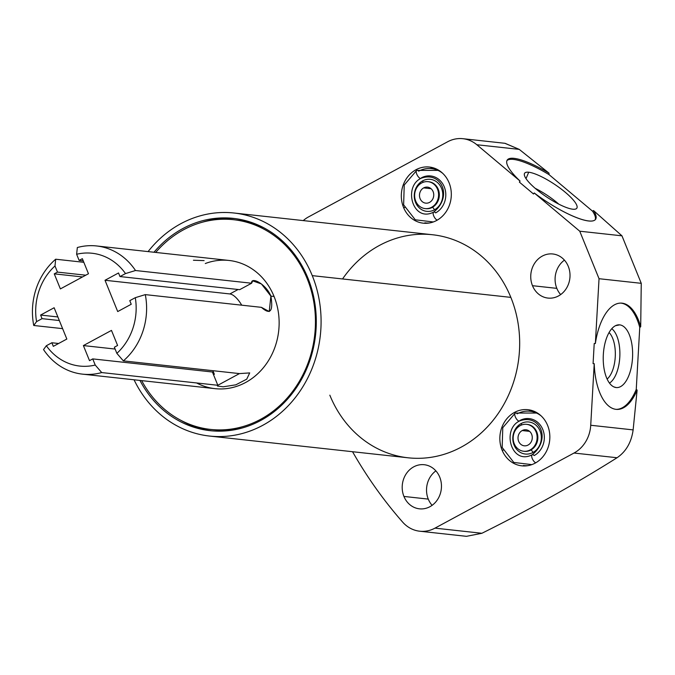 <?xml version="1.0" encoding="UTF-8"?>
<svg xmlns="http://www.w3.org/2000/svg" width="675" height="675" viewBox="0 0 675 675"><rect width="100%" height="100%" fill="white"/><g stroke="black" fill="none" stroke-linecap="round" stroke-linejoin="round"><path stroke-width="1.01" d="M466.324 536.313L419.707 531.208A32.24 28.502 -83.8 0 1 402.68 522.138A451.356 398.967 -83.8 0 1 352.544 451.718A451.356 398.967 -83.8 0 0 402.68 522.138A32.24 28.502 -83.8 0 0 434.978 528.137L481.908 533.275C530.398 509.136 575.446 483.958 617.051 457.743C626.029 451.634 631.395 442.353 633.133 429.899L637.116 390.108L636.247 389.399L639.757 327.417L640.702 326.751L641.25 283.323L621.962 235.828L593.511 210.541L592.566 211.199L549.037 174.623L549.02 173.154L519.227 149.377L504.892 143.294M419.707 531.208A32.24 28.502 -83.8 0 0 434.978 528.137L574.012 453.035A32.24 28.502 -83.8 0 0 590.726 425.258L594.219 363.682L593.08 363.631L594.219 343.474L595.358 343.524L599.037 278.707L579.749 231.204L534.229 192.966L533.528 194.003L519.37 182.107L520.071 181.069L476.82 144.737A32.24 28.502 -83.8 0 0 447.618 141.775L308.593 216.869A32.24 28.502 -83.8 0 0 303.252 220.59A32.24 28.502 -83.8 0 1 308.593 216.869L447.618 141.775A32.24 28.502 -83.8 0 1 462.89 138.696A32.24 28.502 -83.8 0 1 476.82 144.737L519.227 149.377L549.02 173.154A53.198 12.665 33.8 0 0 509.574 158.532A53.198 12.665 33.8 0 0 520.071 181.069L476.82 144.737L519.227 149.377L505.06 143.311M439.72 477.107A22.182 19.609 96.2 0 1 429.924 506.706A22.182 19.609 96.2 0 1 403.937 496.437A22.182 19.609 96.2 0 1 413.733 466.838A22.182 19.609 96.2 0 1 439.72 477.107A22.182 19.609 -83.8 0 0 424.238 464.721A22.182 19.609 -83.8 0 0 406.012 474.12A22.182 19.609 -83.8 0 0 403.937 496.437A22.182 19.609 -83.8 0 0 419.411 508.823A22.182 19.609 -83.8 0 0 437.645 499.424A22.182 19.609 -83.8 0 0 439.72 477.107M568.274 266.363A22.182 19.609 96.2 0 1 558.47 295.962A22.182 19.609 96.2 0 1 532.482 285.694A22.182 19.609 96.2 0 1 542.287 256.095A22.182 19.609 96.2 0 1 568.274 266.363A22.182 19.609 -83.8 0 0 552.791 253.977A22.182 19.609 -83.8 0 0 534.566 263.377A22.182 19.609 -83.8 0 0 532.482 285.694A22.182 19.609 -83.8 0 0 547.965 298.08A22.182 19.609 -83.8 0 0 566.198 288.681A22.182 19.609 -83.8 0 0 568.274 266.363M342.554 278.952A112.193 99.174 96.2 0 1 510.848 297.38A112.193 99.174 96.2 0 1 461.278 447.095A112.193 99.174 96.2 0 1 329.83 395.17M449.094 182.798A28.24 24.967 96.2 0 1 436.615 220.48A28.24 24.967 96.2 0 1 403.532 207.411A28.24 24.967 96.2 0 1 416.011 169.729A28.24 24.967 96.2 0 1 449.094 182.798A28.24 24.967 -83.8 0 0 429.384 167.029A28.24 24.967 -83.8 0 0 406.173 178.993A28.24 24.967 -83.8 0 0 403.532 207.411A28.24 24.967 -83.8 0 0 423.242 223.18A28.24 24.967 -83.8 0 0 446.453 211.216A28.24 24.967 -83.8 0 0 449.094 182.798M547.627 425.461A28.24 24.967 96.2 0 1 535.148 463.143A28.24 24.967 96.2 0 1 502.065 450.073A28.24 24.967 96.2 0 1 514.544 412.383A28.24 24.967 96.2 0 1 547.627 425.461A28.24 24.967 -83.8 0 0 527.917 409.691A28.24 24.967 -83.8 0 0 504.714 421.656A28.24 24.967 -83.8 0 0 502.065 450.073A28.24 24.967 -83.8 0 0 521.775 465.834A28.24 24.967 -83.8 0 0 544.987 453.87A28.24 24.967 -83.8 0 0 547.627 425.461M233.963 213.005A112.193 99.174 -83.8 0 0 148.095 251.598A112.193 99.174 -83.8 0 1 312.263 275.636A112.193 99.174 -83.8 0 0 233.963 213.005L432.548 234.748A112.193 99.174 96.2 0 1 510.848 297.38L312.263 275.636A112.193 99.174 -83.8 0 1 265.579 423.723A112.193 99.174 -83.8 0 1 134.055 379.789A112.193 99.174 -83.8 0 0 209.537 436.058A112.193 99.174 -83.8 0 0 301.75 388.522A112.193 99.174 -83.8 0 0 312.263 275.636L510.848 297.38A112.193 99.174 96.2 0 1 500.335 410.265A112.193 99.174 96.2 0 1 408.13 457.802L209.537 436.058M307.893 277.999A106.777 94.382 96.2 0 1 264.988 418.027A106.777 94.382 96.2 0 1 139.953 380.438A106.777 94.382 -83.8 0 0 210.127 430.675A106.777 94.382 -83.8 0 0 297.886 385.433A106.777 94.382 -83.8 0 0 307.893 277.999A106.777 94.382 -83.8 0 0 233.373 218.388A106.777 94.382 -83.8 0 0 153.984 252.247A106.777 94.382 96.2 0 1 307.893 277.999M211.933 430.852A106.777 94.382 96.2 0 1 180.799 420.289A106.777 94.382 96.2 0 0 211.933 430.852M202.492 222.176A106.777 94.382 96.2 0 1 235.17 218.607A106.777 94.382 96.2 0 0 202.492 222.176M212.22 429.587A105.486 93.243 -83.8 0 0 241.971 428.051A105.486 93.243 96.2 0 1 213.865 429.781L210.575 429.427A105.486 93.243 -83.8 0 0 297.27 384.733A105.486 93.243 -83.8 0 0 307.15 278.598L308.18 278.707L307.15 278.598A105.486 93.243 -83.8 0 0 233.533 219.704A105.486 93.243 -83.8 0 0 155.714 252.433A105.486 93.243 96.2 0 1 307.15 278.598A105.486 93.243 96.2 0 1 265.148 416.694A105.486 93.243 96.2 0 1 141.674 380.624A105.486 93.243 -83.8 0 0 210.575 429.427M233.533 219.704L236.832 220.067A105.486 93.243 96.2 0 1 263.9 227.838A105.486 93.243 -83.8 0 0 235.178 219.898M196.619 382.961A64.479 56.995 -83.8 0 0 261.672 369.723A64.479 56.995 -83.8 0 0 274.067 296.468A64.479 56.995 -83.8 0 0 205.293 263.528M96.542 245.953A64.479 56.995 -83.8 0 0 77.33 247.531A64.479 56.995 96.2 0 1 135.506 270.515L251.606 283.23L252.745 280.876L261.411 283.956L270.894 296.114C265.823 283.627 250.687 276.286 251.606 283.23L135.506 270.515A64.479 56.995 -83.8 0 0 96.542 245.953L229.07 260.466A64.479 56.995 96.2 0 1 274.067 296.468L270.894 296.114L269.241 311.538L261.394 307.336L145.294 294.621A64.479 56.995 96.2 0 1 123.356 360.88L116.859 353.354L114.37 347.212L117.593 345.465L111.476 330.404L83.388 345.575L89.505 360.644L92.728 358.898L95.226 365.048A56.742 50.152 96.2 0 1 46.339 345.735L43.538 349.582L46.339 345.735A56.742 50.152 -83.8 0 0 95.226 365.048L101.714 372.566A64.479 56.995 96.2 0 1 43.538 349.582A64.479 56.995 -83.8 0 0 82.502 374.144A64.479 56.995 -83.8 0 0 101.714 372.566L217.814 385.282L239.456 373.596L123.356 360.88A64.479 56.995 -83.8 0 0 145.294 294.621L261.394 307.336C270.228 315.225 273.392 311.487 270.894 296.114L274.067 296.468A64.479 56.995 96.2 0 1 268.026 361.344A64.479 56.995 96.2 0 1 215.038 388.657L82.502 374.144M83.818 262.305L55.688 259.217A64.479 56.995 -83.8 0 0 33.75 325.485L62.623 328.641L33.75 325.485A64.479 56.995 96.2 0 1 55.688 259.217L54.987 265.958A56.742 50.152 -83.8 0 0 36.551 321.629L33.75 325.485L36.551 321.629A56.742 50.152 96.2 0 1 54.987 265.958L57.485 272.101L54.262 273.848L60.379 288.908L88.467 273.738L82.35 258.668L79.127 260.415L76.629 254.273L77.33 247.531L76.629 254.273A56.742 50.152 96.2 0 1 125.508 273.577A56.742 50.152 -83.8 0 0 76.629 254.273L79.127 260.415L82.35 258.668L88.467 273.738L60.379 288.908L54.262 273.848L82.536 276.944L54.262 273.848L57.485 272.101L54.987 265.958L55.688 259.217L83.818 262.305M238.106 289.491L229.871 293.946A17.407 6.953 -118.4 0 1 241.709 305.176A17.407 6.953 -118.4 0 0 229.871 293.946L105.013 280.268L118.53 272.97L119.99 276.556L125.508 273.577L135.506 270.515L125.508 273.577L119.99 276.556L239.692 289.668L119.99 276.556L118.53 272.97L105.013 280.268L229.871 293.946L238.106 289.491M251.606 283.23L239.692 289.668L251.606 283.23M117.712 311.563L105.013 280.268L117.712 311.563L131.237 304.256L117.712 311.563M129.777 300.662L131.237 304.256L129.777 300.662L135.295 297.683L129.777 300.662M145.294 294.621L135.295 297.683L145.294 294.621M116.859 353.354A56.742 50.152 -83.8 0 0 135.295 297.683A56.742 50.152 96.2 0 1 116.859 353.354L123.356 360.88L239.456 373.596L249.708 372.912L246.721 379.173L235.82 384.826L223.222 386.8L217.46 386.049L217.814 385.282L101.714 372.566L95.226 365.048L92.728 358.898L89.505 360.644L83.388 345.575L111.476 330.404L117.593 345.465L114.37 347.212L116.859 353.354M46.339 345.735L51.857 342.757L53.317 346.351L66.842 339.044L54.135 307.749L40.61 315.056L42.069 318.651L36.551 321.629L42.069 318.651L40.61 315.056L54.135 307.749L66.842 339.044L53.317 346.351L51.857 342.757L46.339 345.735M212.887 370.685L214.363 374.313A17.407 4.244 -22.1 0 1 213.266 374.085A17.407 4.244 -22.1 0 0 214.363 374.313L212.887 370.685M212.431 372.009L217.814 385.282L212.431 372.009L92.728 358.898L212.431 372.009M115.113 349.051L83.388 345.575L115.113 349.051M58.598 343.491L51.857 342.757L58.598 343.491M57.873 316.946L40.61 315.056L57.873 316.946M59.332 320.541L42.069 318.651L59.332 320.541M85.759 275.198L57.485 272.101L85.759 275.198M193.43 260.246L204.103 260.601M83.236 260.862L79.127 260.415L83.236 260.862M432.11 505.33A22.182 19.609 96.2 0 1 428.271 499.103L403.937 496.437L428.271 499.103A22.182 19.609 96.2 0 1 435.881 470.88A22.182 19.609 96.2 0 0 428.271 499.103A22.182 19.609 96.2 0 0 432.11 505.33M593.08 363.631L594.219 343.474L595.358 343.524L599.037 278.707L641.25 283.323L640.702 326.751A53.198 24.832 92.4 0 0 621.295 303.109A53.198 24.832 92.4 0 0 595.358 343.524A53.198 24.832 92.4 0 1 616.503 303.893A53.198 24.832 92.4 0 1 640.702 326.751L639.757 327.417L636.247 389.399A53.198 24.832 -87.6 0 1 616.267 409.371A53.198 24.832 -87.6 0 0 636.247 389.399L637.116 390.108L633.133 429.899L590.726 425.258L594.219 363.682A53.198 24.832 92.4 0 0 616.832 409.404A53.198 24.832 92.4 0 0 637.116 390.108A53.198 24.832 92.4 0 1 610.639 407.422A53.198 24.832 92.4 0 1 594.219 363.682L593.08 363.631M620.73 303.1A53.198 24.832 -87.6 0 1 639.757 327.417A53.198 24.832 -87.6 0 0 620.73 303.1M619.701 324.869A31.404 14.656 92.4 0 0 603.332 354.611A31.404 14.656 92.4 0 0 616.148 387.551A31.404 14.656 92.4 0 0 632.526 357.809A31.404 14.656 92.4 0 0 619.701 324.869A31.404 14.656 92.4 0 0 617.591 324.97A31.404 14.656 92.4 0 0 603.281 355.598A31.404 14.656 92.4 0 0 614.976 387.315A31.404 14.656 92.4 0 0 616.148 387.551L613.828 386.885L616.148 387.551A31.404 14.656 92.4 0 0 632.526 357.809A31.404 14.656 92.4 0 0 619.701 324.869L615.524 325.688L619.701 324.869M621.962 235.828L641.25 283.323L599.037 278.707L579.749 231.204L621.962 235.828L579.749 231.204L534.229 192.966A53.198 12.665 33.8 0 0 582.28 219.611A53.198 12.665 33.8 0 0 593.511 210.541L621.962 235.828M506.95 160.599A53.198 12.665 -146.2 0 1 549.037 174.623L549.02 173.154A53.198 12.665 33.8 0 0 507.246 160.043A53.198 12.665 33.8 0 0 520.071 181.069L519.37 182.107L533.528 194.003L534.229 192.966A53.198 12.665 33.8 0 0 595.603 219.308A53.198 12.665 33.8 0 0 593.511 210.541L592.566 211.199A53.198 12.665 -146.2 0 1 595.198 219.788A53.198 12.665 -146.2 0 0 592.566 211.199L549.037 174.623A53.198 12.665 -146.2 0 0 506.95 160.599M528.719 172.226A31.404 7.476 33.8 0 0 536.127 189.118A31.404 7.476 33.8 0 0 572.737 209.208A31.404 7.476 33.8 0 0 565.321 192.316A31.404 7.476 33.8 0 0 528.719 172.226A31.404 7.476 33.8 0 0 524.467 173.568A31.404 7.476 33.8 0 0 541.772 193.548A31.404 7.476 33.8 0 0 572.737 209.208A31.404 7.476 33.8 0 0 576.551 208.507A31.404 7.476 33.8 0 0 560.959 188.84A31.404 7.476 33.8 0 0 528.719 172.226L526.028 178.622L528.719 172.226M535.216 188.342A28.645 6.817 -146.2 0 1 558.807 204.162A28.645 6.817 33.8 0 0 535.216 188.342M481.908 533.275L434.978 528.137L574.012 453.035L617.051 457.743C575.446 483.958 530.398 509.136 481.908 533.275L466.442 536.33M633.133 429.899C631.395 442.353 626.029 451.634 617.051 457.743L574.012 453.035A32.24 28.502 -83.8 0 0 590.726 425.258L633.133 429.899M611.769 328.7A28.645 13.373 -87.6 0 1 619.836 356.29A28.645 13.373 -87.6 0 1 609.491 383.105A28.645 13.373 92.4 0 0 619.836 356.29A28.645 13.373 92.4 0 0 611.769 328.7M609.069 332.547A25.279 11.796 -87.6 0 1 615.288 356.096A25.279 11.796 -87.6 0 1 607.12 379.055A25.279 11.796 92.4 0 0 615.288 356.096A25.279 11.796 92.4 0 0 609.069 332.547M560.663 294.587A22.182 19.609 96.2 0 1 556.824 288.36A22.182 19.609 96.2 0 1 564.435 260.137A22.182 19.609 96.2 0 0 556.824 288.36L532.482 285.694L556.824 288.36A22.182 19.609 96.2 0 0 560.663 294.587M426.414 223.298A28.24 24.967 96.2 0 1 424.845 222.826A28.24 24.967 96.2 0 0 426.414 223.298M404.637 207.529L403.532 207.411L404.637 207.529M430.878 167.721A28.24 24.967 96.2 0 1 432.506 167.602A28.24 24.967 96.2 0 0 430.878 167.721M427.562 223.037A27.726 24.511 -83.8 0 0 428.22 223.163M434.244 168.126A27.726 24.511 -83.8 0 0 433.578 168.109M424.921 222.834A27.726 24.511 -83.8 0 0 425.512 222.91A27.726 24.511 -83.8 0 0 429.469 222.978A27.726 24.511 -83.8 0 1 424.921 222.834M435.426 168.573A27.726 24.511 -83.8 0 0 431.553 167.788A27.726 24.511 -83.8 0 0 430.954 167.729A27.726 24.511 -83.8 0 1 435.426 168.573M438.944 170.387L416.72 170.387A4.514 1.806 61.6 0 0 417.277 175.213A4.514 1.806 61.6 0 0 421.006 178.327A4.514 1.806 -118.4 0 1 417.277 175.213A4.514 1.806 -118.4 0 1 416.72 170.387A4.514 1.806 61.6 0 1 418.711 171.163A26.916 23.794 96.2 0 1 442.699 173.315M437.29 220.101A4.514 1.806 -118.4 0 1 433.873 216.245A4.514 1.806 -118.4 0 1 433.654 212.102A4.514 1.806 61.6 0 0 433.873 216.245A4.514 1.806 61.6 0 0 437.29 220.101M421.006 178.327A4.514 1.806 61.6 0 0 421.411 177.82A19.508 17.246 -83.8 0 1 444.268 186.848A19.508 17.246 -83.8 0 1 435.653 212.878A4.514 1.806 61.6 0 0 433.654 212.102C453.355 196.324 440.927 170.657 421.006 178.327C402.899 186.882 412.864 222.902 433.654 212.102M422.651 180.866A16.116 14.251 96.2 0 1 441.534 188.325A16.116 14.251 96.2 0 1 434.413 209.832A16.116 14.251 96.2 0 1 415.53 202.373A16.116 14.251 96.2 0 1 422.651 180.866A2.582 1.029 -118.4 0 1 422.972 182.368A2.582 1.029 61.6 0 0 422.651 180.866A16.116 14.251 -83.8 0 0 415.53 202.373A16.116 14.251 -83.8 0 0 434.413 209.832A16.116 14.251 -83.8 0 0 441.534 188.325A16.116 14.251 -83.8 0 0 422.651 180.866M428.448 181.727A13.542 11.973 96.2 0 1 428.802 181.752A13.542 11.973 96.2 0 1 439.189 192.831A13.542 11.973 96.2 0 1 432.27 207.385A2.582 1.029 -118.4 0 1 434.413 209.832A2.582 1.029 61.6 0 0 432.27 207.385A13.542 11.973 96.2 0 1 425.858 208.676A13.542 11.973 96.2 0 1 425.503 208.634M428.085 181.676L428.802 181.752A13.542 11.973 96.2 0 1 439.189 192.831A13.542 11.973 96.2 0 1 432.27 207.385L431.553 207.309A13.542 11.973 -83.8 0 0 438.463 192.746A13.542 11.973 -83.8 0 0 428.085 181.676A13.542 11.973 -83.8 0 0 421.673 182.967A13.542 11.973 -83.8 0 0 414.762 197.522A13.542 11.973 -83.8 0 0 425.14 208.6A13.542 11.973 -83.8 0 0 431.553 207.309L432.27 207.385A13.542 11.973 96.2 0 1 425.858 208.676L425.14 208.6M421.673 182.967A13.542 11.973 -83.8 0 0 415.69 201.04A13.542 11.973 -83.8 0 0 431.553 207.309A13.542 11.973 -83.8 0 0 437.535 189.236A13.542 11.973 -83.8 0 0 421.673 182.967M423.672 187.895A8.058 7.121 96.2 0 1 433.114 191.624A8.058 7.121 96.2 0 1 429.553 202.382A8.058 7.121 96.2 0 1 420.112 198.653A8.058 7.121 96.2 0 1 423.672 187.895L431.055 188.705L423.672 187.895A8.058 7.121 -83.8 0 0 419.555 196.56A8.058 7.121 -83.8 0 0 425.739 203.15A8.058 7.121 -83.8 0 0 429.553 202.382A8.058 7.121 -83.8 0 0 433.671 193.717A8.058 7.121 -83.8 0 0 427.494 187.127A8.058 7.121 -83.8 0 0 423.672 187.895M524.947 465.952A28.24 24.967 96.2 0 1 523.378 465.488A28.24 24.967 96.2 0 0 524.947 465.952M503.17 450.191L502.065 450.073L503.17 450.191M529.411 410.375A28.24 24.967 96.2 0 1 531.039 410.265A28.24 24.967 96.2 0 0 529.411 410.375M526.095 465.691A27.726 24.511 -83.8 0 0 526.753 465.818M532.778 410.788A27.726 24.511 -83.8 0 0 532.111 410.763M523.454 465.497A27.726 24.511 -83.8 0 0 524.045 465.564A27.726 24.511 -83.8 0 0 528.002 465.64A27.726 24.511 -83.8 0 1 523.454 465.497M533.959 411.235A27.726 24.511 -83.8 0 0 530.086 410.442A27.726 24.511 -83.8 0 0 529.487 410.392A27.726 24.511 -83.8 0 1 533.959 411.235M537.477 413.049L515.253 413.049A4.514 1.806 61.6 0 0 515.81 417.876A4.514 1.806 61.6 0 0 519.539 420.989A4.514 1.806 -118.4 0 1 515.81 417.876A4.514 1.806 -118.4 0 1 515.253 413.049A4.514 1.806 61.6 0 1 517.244 413.817A26.916 23.794 96.2 0 1 541.232 415.969M535.832 462.763A4.514 1.806 -118.4 0 1 532.406 458.907A4.514 1.806 -118.4 0 1 532.187 454.764A4.514 1.806 61.6 0 0 532.406 458.907A4.514 1.806 61.6 0 0 535.832 462.763M519.539 420.989A4.514 1.806 61.6 0 0 519.944 420.474A19.508 17.246 -83.8 0 1 542.801 429.502A19.508 17.246 -83.8 0 1 534.187 455.541A4.514 1.806 61.6 0 0 532.187 454.764C551.888 438.986 539.46 413.319 519.539 420.989C501.432 429.545 511.397 465.556 532.187 454.764M521.184 423.52A16.116 14.251 96.2 0 1 540.067 430.979A16.116 14.251 96.2 0 1 532.946 452.495A16.116 14.251 96.2 0 1 514.063 445.028A16.116 14.251 96.2 0 1 521.184 423.52A2.582 1.029 -118.4 0 1 521.505 425.031A2.582 1.029 61.6 0 0 521.184 423.52A16.116 14.251 -83.8 0 0 514.063 445.028A16.116 14.251 -83.8 0 0 532.946 452.495A16.116 14.251 -83.8 0 0 540.067 430.979A16.116 14.251 -83.8 0 0 521.184 423.52M526.981 424.381A13.542 11.973 96.2 0 1 527.344 424.415A13.542 11.973 96.2 0 1 537.722 435.485A13.542 11.973 96.2 0 1 530.803 450.039A2.582 1.029 -118.4 0 1 532.946 452.495A2.582 1.029 61.6 0 0 530.803 450.039A13.542 11.973 96.2 0 1 524.391 451.339A13.542 11.973 96.2 0 1 524.036 451.288M526.618 424.339L527.344 424.415A13.542 11.973 96.2 0 1 537.722 435.485A13.542 11.973 96.2 0 1 530.803 450.039L530.086 449.963A13.542 11.973 -83.8 0 0 536.996 435.409A13.542 11.973 -83.8 0 0 526.618 424.339A13.542 11.973 -83.8 0 0 520.206 425.63A13.542 11.973 -83.8 0 0 513.295 440.184A13.542 11.973 -83.8 0 0 523.673 451.254A13.542 11.973 -83.8 0 0 530.086 449.963L530.803 450.039A13.542 11.973 96.2 0 1 524.391 451.339L523.673 451.254M520.206 425.63A13.542 11.973 -83.8 0 0 514.223 443.694A13.542 11.973 -83.8 0 0 530.086 449.963A13.542 11.973 -83.8 0 0 536.068 431.899A13.542 11.973 -83.8 0 0 520.206 425.63M522.205 430.557A8.058 7.121 96.2 0 1 531.647 434.287A8.058 7.121 96.2 0 1 528.086 445.036A8.058 7.121 96.2 0 1 518.645 441.307A8.058 7.121 96.2 0 1 522.205 430.557L529.588 431.359L522.205 430.557A8.058 7.121 -83.8 0 0 518.088 439.214A8.058 7.121 -83.8 0 0 524.273 445.812A8.058 7.121 -83.8 0 0 528.086 445.036A8.058 7.121 -83.8 0 0 532.204 436.379A8.058 7.121 -83.8 0 0 526.028 429.781A8.058 7.121 -83.8 0 0 522.205 430.557M504.942 143.303L462.89 138.696M428.017 223.18L425.512 222.91M434.05 168.058L431.553 167.788M416.72 170.387L404.232 185.018L403.633 204.837L415.268 219.788L433.299 221.965M526.551 465.843L524.045 465.564M532.583 410.721L530.086 410.442M515.253 413.049L502.774 427.68L502.166 447.491L513.802 462.443L531.833 464.628"/></g></svg>
